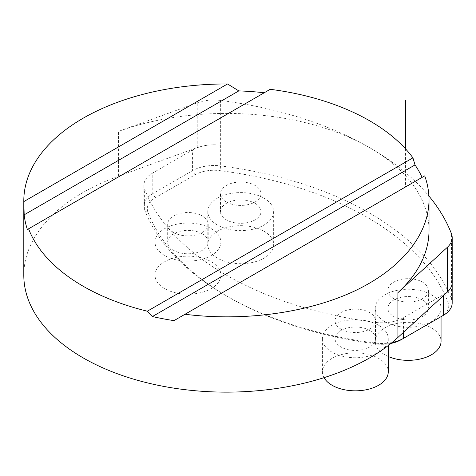 <?xml version="1.0" encoding="UTF-8"?>
<svg xmlns="http://www.w3.org/2000/svg" width="476" height="476" viewBox="0 0 476 476"><rect width="100%" height="100%" fill="white"/><g stroke="black" fill="none" stroke-linecap="round" stroke-linejoin="round"><path stroke-width="0.36" stroke-dasharray="2.38 1.78" d="M23.8 275.17A202.603 116.971 0 0 1 118.536 176.15L197.225 147.578A31.255 18.046 180 0 1 220.644 145.234L220.644 100.466A303.908 175.46 180 0 1 369.668 147.685A202.603 116.971 180 0 1 429.013 230.402M220.644 100.466A31.255 18.046 0 0 0 197.225 102.81L118.536 131.382A202.603 116.971 180 0 1 369.668 147.685A303.908 175.46 180 0 1 428.894 195.999M226.403 201.991A20.26 11.698 0 0 0 248.484 204.525A20.26 11.698 0 0 0 260.991 193.72A20.26 11.698 0 0 0 255.059 185.444A20.26 11.698 0 0 0 232.978 182.909A20.26 11.698 0 0 0 220.471 193.72A20.26 11.698 0 0 0 226.403 201.991M173.615 232.466A20.26 11.698 0 0 0 195.69 235.001A20.26 11.698 0 0 0 208.202 224.196A20.26 11.698 0 0 0 202.264 215.925A20.26 11.698 0 0 0 180.184 213.391A20.26 11.698 0 0 0 167.677 224.196A20.26 11.698 0 0 0 173.615 232.466M393.807 298.636A20.26 11.698 0 0 0 415.887 301.171A20.26 11.698 0 0 0 428.394 290.366A20.26 11.698 0 0 0 422.462 282.095A20.26 11.698 0 0 0 400.381 279.561A20.26 11.698 0 0 0 387.875 290.366A20.26 11.698 0 0 0 393.807 298.636M341.018 329.118A20.26 11.698 0 0 0 363.093 331.653A20.26 11.698 0 0 0 375.606 320.848A20.26 11.698 0 0 0 369.668 312.577A20.26 11.698 0 0 0 347.587 310.037A20.26 11.698 0 0 0 335.08 320.848A20.26 11.698 0 0 0 341.018 329.118M440.895 316.76A26.971 15.571 180 0 0 448.118 302.391A300.487 173.484 180 0 0 219.9 170.634A26.971 15.571 180 0 0 194.987 174.823L155.212 197.784A26.971 15.571 0 0 0 147.953 212.171A300.487 173.484 0 0 0 228.819 297.238A300.487 173.484 0 0 0 376.171 343.934A26.971 15.571 0 0 0 390.939 343.422M401.089 339.739L440.859 316.778M27.37 229.515L270.207 89.309M173.966 320.64L424.735 175.858M194.987 174.823L192.566 170.634L152.796 193.595A30.393 17.547 0 0 0 143.895 206.007A30.393 17.547 0 0 0 144.615 209.809A303.908 175.46 0 0 0 226.403 295.846A303.908 175.46 0 0 0 375.433 343.065A30.393 17.547 0 0 0 392.087 342.494M452.2 282.405A31.255 18.046 180 0 0 451.456 278.496A30.393 17.547 180 0 1 452.182 282.298A30.393 17.547 180 0 1 443.281 294.704L403.505 317.665A30.393 17.547 0 0 1 375.433 322.389A303.908 175.46 0 0 1 144.615 189.127A30.393 17.547 0 0 1 143.895 185.325A30.393 17.547 0 0 1 152.796 172.919L192.566 149.958L192.566 170.634A30.393 17.547 180 0 1 220.644 165.916A303.908 175.46 180 0 1 451.456 299.172A30.393 17.547 180 0 1 452.182 302.974M192.566 149.958A30.393 17.547 180 0 1 220.644 145.234L220.644 165.916L219.9 170.634M369.668 330.463A20.26 11.698 180 0 1 375.606 338.733A20.26 11.698 180 0 1 355.34 350.431A20.26 11.698 180 0 1 335.08 338.733A20.26 11.698 180 0 1 347.587 327.928A20.26 11.698 180 0 1 369.668 330.463M324.019 377.67A32.921 19.01 180 0 1 322.419 371.815A32.921 19.01 180 0 1 342.744 354.257A32.921 19.01 180 0 1 378.622 358.38A32.921 19.01 180 0 1 388.267 371.815M378.622 325.292A32.921 19.01 180 0 1 388.267 338.733A32.921 19.01 180 0 1 355.34 357.744A32.921 19.01 180 0 1 322.419 338.733A32.921 19.01 180 0 1 342.744 321.169A32.921 19.01 180 0 1 378.622 325.292M422.462 299.981A20.26 11.698 180 0 1 428.394 308.252A20.26 11.698 180 0 1 408.134 319.949A20.26 11.698 180 0 1 387.875 308.252A20.26 11.698 180 0 1 400.381 297.446A20.26 11.698 180 0 1 422.462 299.981M388.267 356.494A32.921 19.01 180 0 1 375.213 341.34A32.921 19.01 180 0 1 395.538 323.775A32.921 19.01 180 0 1 431.417 327.899A32.921 19.01 180 0 1 441.056 341.34M431.417 294.811A32.921 19.01 180 0 1 441.056 308.252A32.921 19.01 180 0 1 408.134 327.262A32.921 19.01 180 0 1 375.213 308.252A32.921 19.01 180 0 1 395.538 290.693A32.921 19.01 180 0 1 431.417 294.811M202.264 233.811A20.26 11.698 180 0 1 208.202 242.082A20.26 11.698 180 0 1 187.937 253.779A20.26 11.698 180 0 1 167.677 242.082A20.26 11.698 180 0 1 180.184 231.276A20.26 11.698 180 0 1 202.264 233.811M211.219 261.729A32.921 19.01 180 0 1 220.864 275.17A32.921 19.01 180 0 1 187.937 294.18A32.921 19.01 180 0 1 155.015 275.17A32.921 19.01 180 0 1 175.341 257.605A32.921 19.01 180 0 1 211.219 261.729M211.219 228.641A32.921 19.01 180 0 1 220.864 242.082A32.921 19.01 180 0 1 187.937 261.092A32.921 19.01 180 0 1 155.015 242.082A32.921 19.01 180 0 1 175.341 224.523A32.921 19.01 180 0 1 211.219 228.641M255.059 203.335A20.26 11.698 180 0 1 260.991 211.606A20.26 11.698 180 0 1 240.731 223.303A20.26 11.698 180 0 1 220.471 211.606A20.26 11.698 180 0 1 232.978 200.795A20.26 11.698 180 0 1 255.059 203.335M264.013 231.247A32.921 19.01 180 0 1 273.652 244.688A32.921 19.01 180 0 1 240.731 263.698A32.921 19.01 180 0 1 207.81 244.688A32.921 19.01 180 0 1 228.135 227.129A32.921 19.01 180 0 1 264.013 231.247M264.013 198.165A32.921 19.01 180 0 1 273.652 211.606A32.921 19.01 180 0 1 240.731 230.61A32.921 19.01 180 0 1 207.81 211.606A32.921 19.01 180 0 1 228.135 194.041A32.921 19.01 180 0 1 264.013 198.165M405.487 148.809L405.487 186.979L226.403 290.366M118.536 176.15L118.536 131.382M147.953 212.171L144.615 209.809L144.615 189.127M376.171 343.934L375.433 343.065L375.433 322.389M155.212 197.784L152.796 193.595L152.796 172.919M448.118 302.391L451.456 299.172L451.456 233.728M443.281 294.704L443.281 295.798M403.505 317.665L403.505 332.308M197.225 147.578L197.225 102.81M228.819 297.238L226.403 295.846M452.182 282.298L452.182 283.059M143.895 185.325L143.895 206.007M335.08 320.848L335.08 338.733M375.606 320.848L375.606 338.733M322.419 338.733L322.419 371.815M388.267 338.733L388.267 345.522M387.875 290.366L387.875 308.252M428.394 290.366L428.394 308.252M375.213 308.252L375.213 341.34M441.056 308.252L441.056 316.665M167.677 224.196L167.677 242.082M208.202 224.196L208.202 242.082M155.015 242.082L155.015 275.17M220.864 242.082L220.864 275.17M220.471 193.72L220.471 211.606M260.991 193.72L260.991 211.606M207.81 211.606L207.81 244.688M273.652 211.606L273.652 244.688"/><path stroke-width="0.71" d="M440.895 316.76A26.971 15.571 180 0 1 440.859 316.778L403.505 338.347A30.393 17.547 0 0 1 392.087 342.494M390.939 343.422A26.971 15.571 0 0 0 401.089 339.739L403.505 338.347L403.505 332.308M185.003 314.267L424.735 175.858C427.573 183.825 429.001 191.87 429.013 199.991C428.84 235.049 400.798 269.226 354.198 291.181C307.377 312.976 243.962 321.633 185.003 314.267L173.966 320.64A202.603 116.971 180 0 1 152.409 316.546L147.322 311.209A202.603 116.971 180 0 1 28.59 228.807L270.207 89.309A202.603 116.971 180 0 1 412.936 157.859L415.012 164.928A202.603 116.971 180 0 1 422.105 177.375M147.322 311.209L412.936 157.859M28.59 228.807L27.37 229.515A202.603 116.971 180 0 1 24.181 214.813L238.809 90.898A202.603 116.971 180 0 1 264.269 92.743M24.181 214.813L23.806 201.592L227.546 83.96L238.809 90.898M23.806 201.592A202.603 116.971 180 0 1 23.8 200.931A202.603 116.971 180 0 1 118.536 101.918A202.603 116.971 180 0 1 227.546 83.96M23.8 200.931L23.8 275.17A202.603 116.971 0 0 0 170.271 387.559A202.603 116.971 0 0 0 397.906 337.448L397.906 292.675L447.404 247.246A31.255 18.046 0 0 0 452.2 237.637A31.255 18.046 0 0 0 451.456 233.728A303.908 175.46 180 0 0 428.894 195.999M429.013 199.991L429.013 230.402A202.603 116.971 180 0 1 397.906 292.675M152.409 316.546L415.012 164.928M452.182 283.059L452.182 302.974A30.393 17.547 180 0 1 443.281 315.38L440.859 316.778L443.281 315.38L443.281 295.798M452.2 237.637L452.2 282.405A31.255 18.046 180 0 1 447.404 292.014L397.906 337.448M388.267 345.522L388.267 371.815A32.921 19.01 180 0 1 360.475 390.594A32.921 19.01 180 0 1 324.019 377.67M441.056 316.665L441.056 341.34A32.921 19.01 180 0 1 422.795 358.357A32.921 19.01 180 0 1 388.267 356.494M405.487 100.127L405.487 148.809M447.404 292.014L447.404 247.246"/></g></svg>
